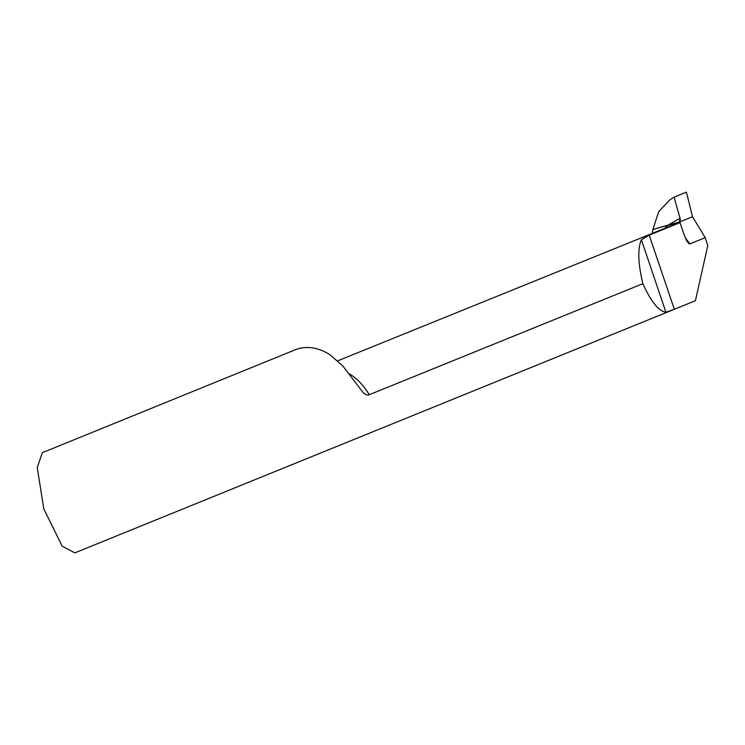 <?xml version="1.0" encoding="UTF-8"?>
<svg xmlns="http://www.w3.org/2000/svg" width="745" height="745" viewBox="0 0 745 745"><rect width="100%" height="100%" fill="white"/><g stroke="black" fill="none" stroke-linecap="round" stroke-linejoin="round"><path stroke-width="1.12" d="M665.406 227.681L668.069 225.102L679.421 222.029L680.027 218.248L674.095 197.146L686.415 192.136L692.496 216.721L679.421 222.029L652.843 229.525L652.508 232.924M674.318 309.296L665.909 312.229C658.692 311.205 651.009 301.688 642.861 283.687C638.018 263.311 637.524 248.662 641.38 239.741L649.221 235.141L680.017 222.625L684.096 234.684L686.816 241.035L688.995 243.68L690.01 243.857L705.236 237.674L707.75 245.673L695.411 300.719L674.318 309.296L649.221 235.141M642.861 283.687L368.319 395.101L366.093 394.766L363.29 392.811L342.83 365.981L330.454 355.123A52.606 40.761 67.9 0 0 297.981 348.828A52.606 40.761 67.9 0 0 295.029 349.861L42.344 452.699L37.25 467.618L43.806 508.872L62.189 546.187L74.891 552.865L695.411 300.719M337.671 360.841L677.764 223.072A52.606 40.761 67.9 0 1 680.017 222.625M679.421 222.029L692.496 216.721L705.236 237.674M674.095 197.146L669.941 199.772L658.757 211.561L652.843 229.525L668.069 225.102L680.027 218.248M686.415 192.136L674.095 197.146L680.371 219.458L679.421 222.029L692.496 216.721L686.415 192.136M665.909 312.229L641.38 239.741M685.111 237.441A68.382 52.988 -112.1 0 0 690.01 243.857M369.287 394.841A52.606 40.761 -112.1 0 0 349.247 373.739"/></g></svg>
